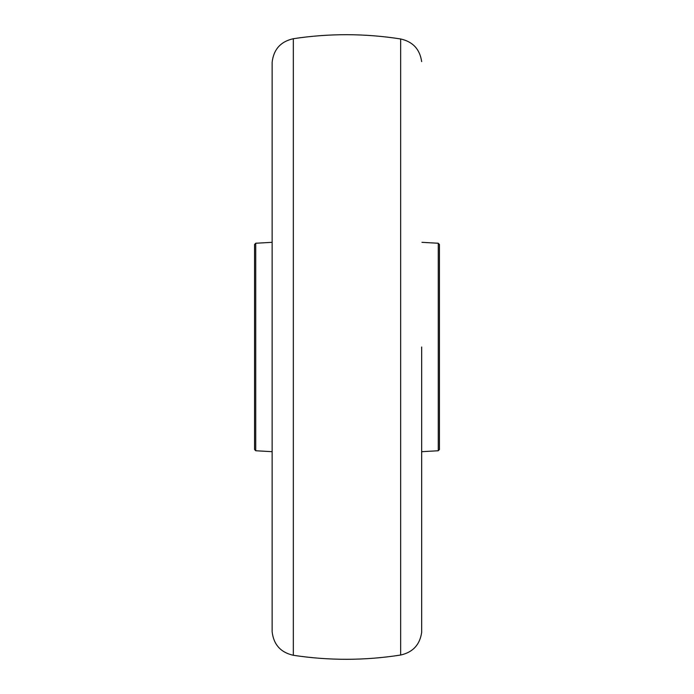 <?xml version="1.0" encoding="UTF-8"?>
<svg xmlns="http://www.w3.org/2000/svg" width="694" height="694" viewBox="0 0 694 694"><rect width="100%" height="100%" fill="white"/><g stroke="black" fill="none" stroke-linecap="round" stroke-linejoin="round"><path stroke-width="1.04" d="M438.261 243.247L439.441 244.496L439.441 449.504L438.261 450.753L438.261 243.247L421.952 242.327M255.739 243.247L254.559 244.496L254.559 449.504L255.739 450.753L255.739 243.247L272.048 242.327M421.666 347L421.666 632.381L421.666 347M421.666 61.619C419.861 49.248 412.861 41.692 400.655 38.968L400.655 655.032C412.861 652.308 419.861 644.752 421.666 632.381M400.655 38.968C364.888 33.364 329.112 33.277 293.328 38.717L293.328 655.283C329.112 660.723 364.888 660.636 400.655 655.032M293.328 38.717C280.706 41.536 273.644 49.378 272.143 62.226L272.143 631.774C273.644 644.622 280.706 652.464 293.328 655.283M272.143 631.774L272.143 62.226M438.261 450.753L421.952 451.673M255.739 450.753L272.048 451.673"/></g></svg>

